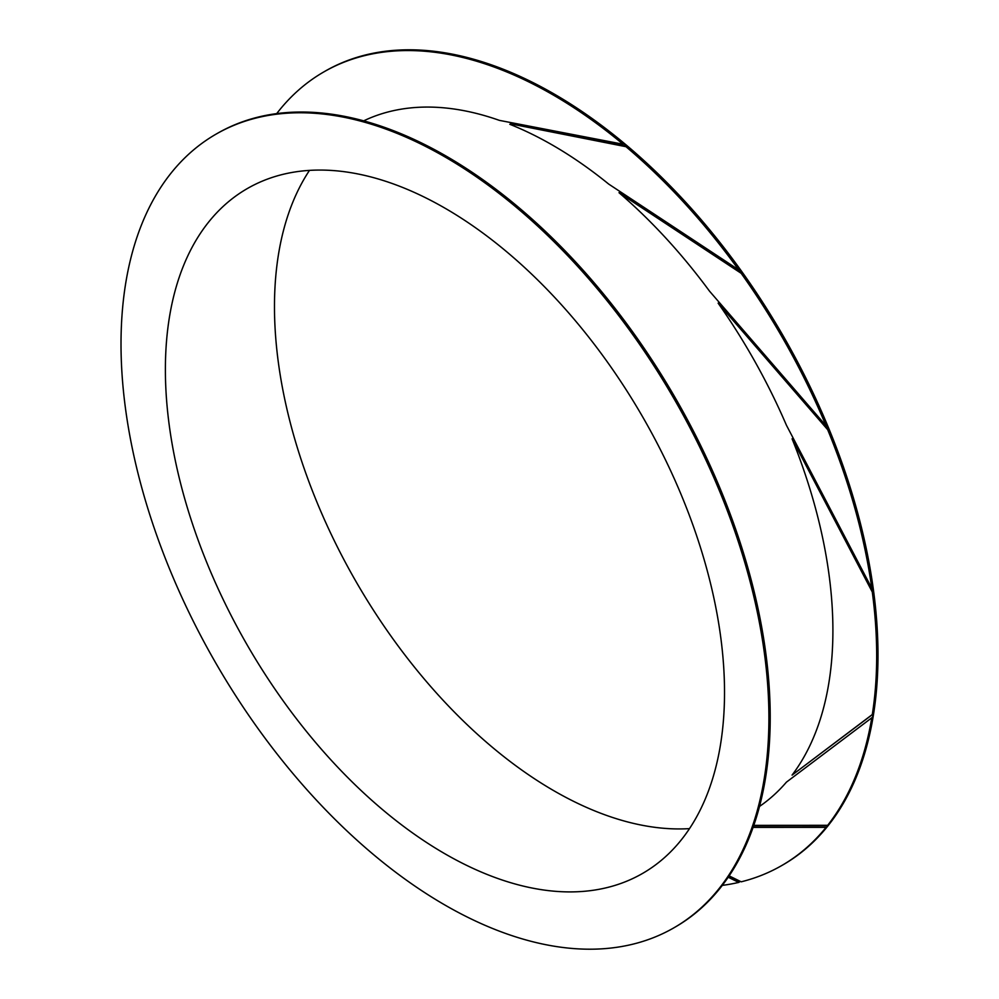 <?xml version="1.0" encoding="UTF-8"?>
<svg xmlns="http://www.w3.org/2000/svg" width="999" height="999" viewBox="0 0 999 999"><rect width="100%" height="100%" fill="white"/><g stroke="black" fill="none" stroke-linecap="round" stroke-linejoin="round"><path stroke-width="1.5" d="M729.133 875.861L741.196 881.817A458.129 264.51 -120 0 0 781.792 865.521L783.104 864.772A458.129 264.51 -120 0 0 877.984 655.044A458.129 264.51 60 0 0 678.009 193.993A458.129 264.51 60 0 0 324.975 71.254L323.664 72.015A458.129 264.51 60 0 1 623.064 144.231L623.813 143.794A458.129 264.51 60 0 1 626.76 146.279L626.011 146.703A458.129 264.51 60 0 1 738.723 269.88L739.472 269.443A458.129 264.51 60 0 1 741.945 272.889L741.196 273.326A458.129 264.51 60 0 1 826.073 425.811L826.81 425.374A458.129 264.51 60 0 1 828.433 429.27L827.684 429.695A458.129 264.51 60 0 1 871.802 588.274L872.539 587.849A458.129 264.51 60 0 1 873.051 591.583L872.302 592.02A458.129 264.51 60 0 1 876.685 655.794A458.129 264.51 -120 0 1 872.302 714.535L873.051 714.098A458.129 264.51 60 0 1 872.539 717.245L786.413 782.155A396.216 228.759 -120 0 1 759.515 806.43M689.51 828.621A395.367 228.272 60 0 1 274.475 306.606A395.367 228.272 60 0 1 309.49 170.379M165.384 369.58A395.367 228.272 60 0 1 247.277 188.586A395.367 228.272 60 0 1 551.947 294.505A395.367 228.272 60 0 1 724.525 692.394A395.367 228.272 60 0 1 642.644 873.388A395.367 228.272 60 0 1 337.974 767.469A395.367 228.272 60 0 1 165.384 369.58M121.016 343.956A458.129 264.51 -120 0 0 320.991 805.007A458.129 264.51 -120 0 0 674.025 927.746A458.129 264.51 -120 0 0 768.905 718.019A458.129 264.51 60 0 0 568.931 256.968A458.129 264.51 60 0 0 215.896 134.228A458.129 264.51 60 0 0 121.016 343.956M674.025 927.746L675.336 926.985A458.129 264.51 -120 0 0 770.217 717.27A458.129 264.51 60 0 0 570.242 256.219A458.129 264.51 60 0 0 217.208 133.479L215.896 134.228M873.051 714.098L792.082 775.099A396.216 228.759 -120 0 0 832.904 630.519A396.216 228.759 -120 0 0 792.082 438.811L872.302 592.02M623.064 144.231L499.363 120.367A396.216 228.759 -120 0 0 363.698 120.854M626.76 146.279L510.539 123.851L626.011 146.703M738.723 269.88L608.678 184.066A396.216 228.759 -120 0 0 509.802 124.288M741.945 272.889L619.767 192.27L619.018 192.707L741.196 273.326M826.073 425.811L709.477 291.109A396.216 228.759 -120 0 0 619.018 192.707M828.433 429.27L718.893 302.722L718.144 303.159L827.684 429.695M871.802 588.274L786.413 425.199A396.216 228.759 -120 0 0 718.144 303.159M873.051 591.583L792.831 438.386L792.082 438.811M276.711 113.611A458.129 264.51 60 0 1 323.664 72.015M722.289 885.389A458.129 264.51 -120 0 0 738.723 882.417L728.221 877.222M781.792 865.521A458.129 264.51 -120 0 0 826.073 827.347L753.096 827.384M753.795 825.361L827.684 825.311A458.129 264.51 -120 0 0 871.802 717.682M792.082 775.099L872.302 714.535M738.723 882.417L739.472 881.992L728.621 876.623M826.073 827.347L826.81 826.91A458.129 264.51 60 0 0 828.433 824.887L827.684 825.311M753.246 826.947L826.81 826.91"/></g></svg>
